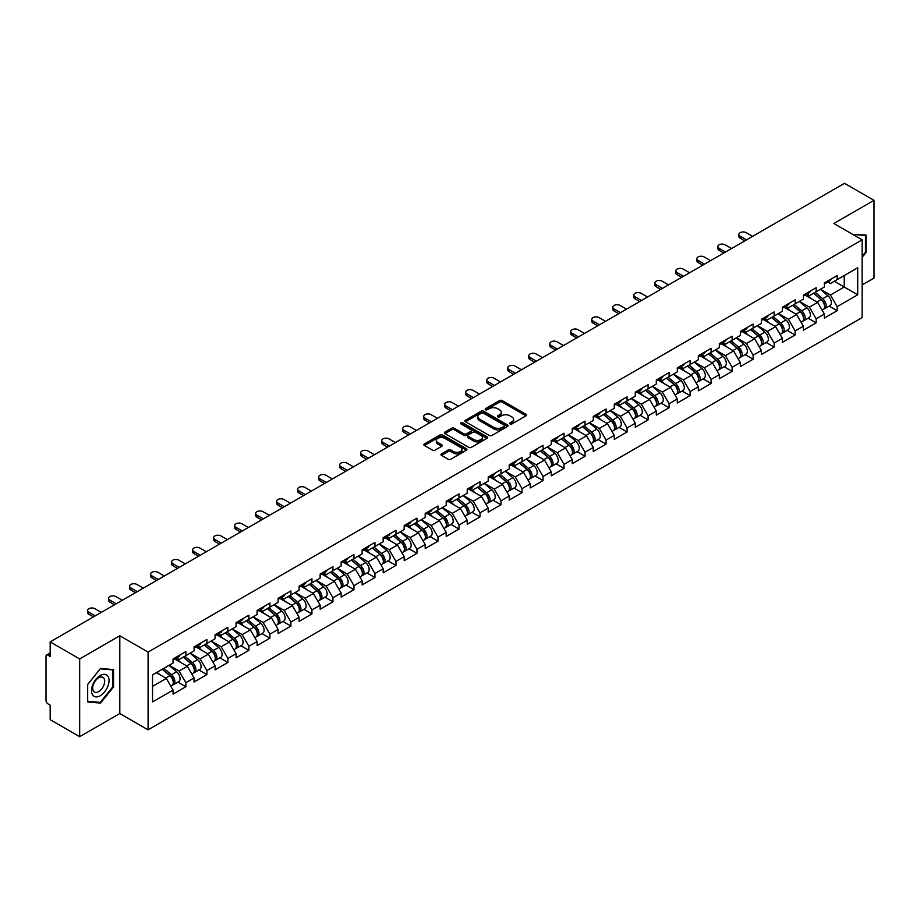 <?xml version="1.0" encoding="UTF-8"?>
<svg xmlns="http://www.w3.org/2000/svg" width="920" height="920" viewBox="0 0 920 920"><rect width="100%" height="100%" fill="white"/><g stroke="black" fill="none" stroke-linecap="round" stroke-linejoin="round"><path stroke-width="1.38" d="M510.071 423.947A1.311 0.759 0 0 0 511.922 423.947L525.964 415.828A1.874 1.081 0 0 0 526.516 415.069A1.874 1.081 0 0 0 525.964 414.31L502.171 400.568A1.874 1.081 0 0 0 499.525 400.568L485.484 408.675A1.311 0.759 0 0 0 487.335 409.745L489.152 408.698A5.98 3.45 0 0 1 497.616 408.698L499.594 409.848A5.98 3.45 0 0 1 501.342 412.286A5.98 3.45 0 0 1 499.594 414.724L497.777 415.782A1.311 0.759 0 0 0 499.629 416.841L501.446 415.794A5.98 3.45 0 0 1 509.91 415.794L511.888 416.944A5.98 3.45 0 0 1 513.636 419.382A5.98 3.45 0 0 1 511.888 421.82L510.071 422.878A1.311 0.759 0 0 0 510.071 423.947L510.071 422.878M441.496 453.847A1.874 1.081 0 0 0 440.944 454.606A1.874 1.081 0 0 0 441.496 455.365L448.166 459.218A1.874 1.081 0 0 0 450.811 459.218L466.417 450.213A1.874 1.081 0 0 0 466.957 449.454A1.874 1.081 0 0 0 466.417 448.695L442.623 434.953A1.874 1.081 0 0 0 439.978 434.953L424.373 443.957A1.874 1.081 0 0 0 423.832 444.716A1.874 1.081 0 0 0 424.373 445.487L432.434 450.144A1.874 1.081 0 0 0 435.079 450.144L441.761 446.292A1.874 1.081 0 0 0 442.301 445.522A1.874 1.081 0 0 0 441.761 444.762L437.759 442.451A5.002 2.886 0 0 1 436.298 440.416A5.002 2.886 0 0 1 439.38 437.747A5.002 2.886 0 0 1 444.831 438.368L460.494 447.407A5.002 2.886 0 0 1 461.966 449.454A5.002 2.886 0 0 1 458.873 452.122A5.002 2.886 0 0 1 453.422 451.501L450.811 449.983A1.874 1.081 0 0 0 448.166 449.983L441.496 453.847L441.496 455.365M119.807 635.766L79.672 658.938L50.175 641.907L844.502 183.31L874 200.33L833.865 223.502L862.144 239.832L148.085 652.096L119.807 635.766L119.807 713.518L148.085 729.847L148.085 652.096M489.279 435.482A1.874 1.081 0 0 0 491.924 435.482L507.529 426.478A1.874 1.081 0 0 0 508.07 425.718A1.874 1.081 0 0 0 507.529 424.959L483.736 411.217A1.874 1.081 0 0 0 481.091 411.217L465.485 420.221A1.874 1.081 0 0 0 464.945 420.98A1.874 1.081 0 0 0 465.485 421.751L489.279 435.482M461.449 424.223A1.311 0.759 0 0 1 462.783 424.407L462.783 422.855L486.967 436.827A1.874 1.081 0 0 1 487.519 437.586A1.874 1.081 0 0 1 486.967 438.345L471.373 447.35A1.874 1.081 0 0 1 468.728 447.35L444.935 433.619L451.605 429.789L451.605 428.237L444.935 432.089A1.874 1.081 0 0 0 444.383 432.848A1.874 1.081 0 0 0 444.935 433.619L444.935 432.089M451.605 429.789A1.874 1.081 0 0 1 454.25 429.789L454.25 428.237A1.874 1.081 0 0 0 451.605 428.237M454.25 428.237L463.898 433.803A1.874 1.081 0 0 0 466.543 433.803L470.971 431.25A1.874 1.081 0 0 0 471.523 430.491A1.874 1.081 0 0 0 470.971 429.72L460.931 423.924A1.311 0.759 0 0 1 462.783 422.855M148.085 729.847L862.144 317.596L862.144 239.832M177.87 682.122L185.863 686.734L185.863 682.697L179.124 671.025L169.165 665.275M185.863 686.734L173.064 694.117L173.064 690.081L152.536 701.937L152.536 674.877L173.064 663.021L173.064 658.973L185.863 651.59L185.863 655.638L194.074 650.888L194.074 646.852L206.873 639.457L206.873 643.505L215.084 638.756L215.084 634.719L227.884 627.325L227.884 631.373L236.095 626.635L236.095 622.587L248.894 615.204L248.894 619.24L257.105 614.502L257.105 610.455L269.905 603.071L269.905 607.108L278.116 602.37L278.116 598.322L290.915 590.939L290.915 594.987L299.126 590.237L299.126 586.201L311.926 578.806L311.926 582.854L320.137 578.105L320.137 574.068L332.936 566.685L332.936 570.722L341.147 565.984L341.147 561.936L353.935 554.553L353.935 558.589L362.158 553.851L362.158 549.803L374.946 542.42L374.946 546.468L383.168 541.719L383.168 537.683L395.956 530.288L395.956 534.336L404.179 529.587L404.179 525.55L416.967 518.155L416.967 522.203L425.19 517.466L425.19 513.417L437.978 506.034L437.978 510.071L446.2 505.333L446.2 501.285L458.988 493.902L458.988 497.95L467.21 493.2L467.21 489.152L479.998 481.769L479.998 485.817L488.209 481.068L488.209 477.031L501.009 469.637L501.009 473.685L509.22 468.947L509.22 464.899L522.019 457.516L522.019 461.553L530.231 456.815L530.231 452.766L543.03 445.383L543.03 449.42L551.241 444.682L551.241 440.634L564.04 433.251L564.04 437.299L572.251 432.549L572.251 428.513L585.051 421.118L585.051 425.166L593.262 420.417L593.262 416.38L606.061 408.997L606.061 413.034L614.272 408.296L614.272 404.248L627.072 396.865L627.072 400.901L635.283 396.163L635.283 392.115L648.082 384.732L648.082 388.78L656.293 384.031L656.293 379.994L669.093 372.6L669.093 376.648L677.304 371.898L677.304 367.862L690.092 360.467L690.092 364.516L698.314 359.777L698.314 355.729L711.102 348.346L711.102 352.383L719.325 347.645L719.325 343.597L732.113 336.214L732.113 340.25L740.335 335.512L740.335 331.464L753.123 324.082L753.123 328.129L761.346 323.38L761.346 319.343L774.134 311.949L774.134 315.997L782.356 311.259L782.356 307.211L795.144 299.828L795.144 303.865L803.367 299.126L803.367 295.078L816.155 287.695L816.155 291.732L824.366 286.994L824.366 282.946L837.165 275.563L837.165 279.611L857.704 267.755L857.704 294.814L837.165 306.671L830.426 294.998L820.467 289.248M829.173 306.096L837.165 310.707L837.165 306.671M837.165 310.707L824.366 318.101L824.366 314.053L816.155 318.791L809.428 307.13L799.457 301.38M808.162 318.228L816.155 322.839L816.155 318.791M816.155 322.839L803.367 330.222L803.367 326.186L795.144 330.924L788.417 319.263L778.446 313.513M787.152 330.36L795.144 334.972L795.144 330.924M795.144 334.972L782.356 342.355L782.356 338.307L774.134 343.056L767.406 331.395L757.436 325.634M766.141 342.481L774.134 347.104L774.134 343.056M774.134 347.104L761.346 354.487L761.346 350.44L753.123 355.189L746.396 343.516L736.425 337.766M745.131 354.614L753.123 359.225L753.123 355.189M753.123 359.225L740.335 366.62L740.335 362.572L732.113 367.31L725.385 355.649L715.415 349.899M724.12 366.747L732.113 371.358L732.113 367.31M732.113 371.358L719.325 378.741L719.325 374.704L711.102 379.442L704.375 367.781L694.404 362.031M703.121 378.879L711.102 383.49L711.102 379.442M711.102 383.49L698.314 390.873L698.314 386.837L690.092 391.575L683.365 379.914L673.394 374.152M682.111 391L690.092 395.623L690.092 391.575M690.092 395.623L677.304 403.006L677.304 398.958L669.093 403.707L662.354 392.046L652.383 386.285M661.101 403.132L669.093 407.744L669.093 403.707M669.093 407.744L656.293 415.138L656.293 411.091L648.082 415.84L641.344 404.167L631.373 398.417M640.09 415.265L648.082 419.876L648.082 415.84M648.082 419.876L635.283 427.259L635.283 423.223L627.072 427.961L620.333 416.3L610.362 410.55M619.08 427.397L627.072 432.009L627.072 427.961M627.072 432.009L614.272 439.392L614.272 435.355L606.061 440.093L599.322 428.433L589.363 422.683M598.069 439.53L606.061 444.141L606.061 440.093M606.061 444.141L593.262 451.524L593.262 447.476L585.051 452.226L578.312 440.565L568.353 434.803M577.058 451.651L585.051 456.262L585.051 452.226M585.051 456.262L572.251 463.657L572.251 459.609L564.04 464.358L557.301 452.686L547.342 446.936M556.048 463.784L564.04 468.395L564.04 464.358M564.04 468.395L551.241 475.789L551.241 471.741L543.03 476.479L536.291 464.818L526.332 459.068M535.037 475.916L543.03 480.527L543.03 476.479M543.03 480.527L530.231 487.91L530.231 483.874L522.019 488.612L515.28 476.951L505.322 471.201M514.027 488.048L522.019 492.66L522.019 488.612M522.019 492.66L509.22 500.043L509.22 496.006L501.009 500.744L494.27 489.083L484.311 483.322M493.016 500.169L501.009 504.792L501.009 500.744M501.009 504.792L488.209 512.175L488.209 508.127L479.998 512.877L473.271 501.216L463.3 495.454M472.006 512.302L479.998 516.913L479.998 512.877M479.998 516.913L467.21 524.308L467.21 520.26L458.988 525.009L452.26 513.337L442.29 507.587M450.995 524.434L458.988 529.046L458.988 525.009M458.988 529.046L446.2 536.429L446.2 532.392L437.978 537.13L431.25 525.469L421.279 519.719M429.985 536.567L437.978 541.178L437.978 537.13M437.978 541.178L425.19 548.561L425.19 544.525L416.967 549.263L410.239 537.602L400.269 531.841M408.974 548.688L416.967 553.311L416.967 549.263M416.967 553.311L404.179 560.694L404.179 556.646L395.956 561.395L389.229 549.734L379.258 543.973M387.975 560.82L395.956 565.432L395.956 561.395M395.956 565.432L383.168 572.827L383.168 568.778L374.946 573.528L368.218 561.855L358.248 556.105M366.965 572.953L374.946 577.564L374.946 573.528M374.946 577.564L362.158 584.959L362.158 580.911L353.935 585.649L347.208 573.988L337.237 568.238M345.954 585.085L353.935 589.697L353.935 585.649M353.935 589.697L341.147 597.08L341.147 593.043L332.936 597.781L326.197 586.12L316.227 580.37M324.944 597.218L332.936 601.83L332.936 597.781M332.936 601.83L320.137 609.212L320.137 605.164L311.926 609.914L305.187 598.253L295.216 592.491M303.933 609.339L311.926 613.962L311.926 609.914M311.926 613.962L299.126 621.345L299.126 617.297L290.915 622.046L284.176 610.374L274.206 604.624M282.923 621.471L290.915 626.083L290.915 622.046M290.915 626.083L278.116 633.477L278.116 629.429L269.905 634.168L263.166 622.506L253.207 616.756M261.912 633.604L269.905 638.216L269.905 634.168M269.905 638.216L257.105 645.598L257.105 641.562L248.894 646.3L242.155 634.639L232.196 628.889M240.902 645.736L248.894 650.348L248.894 646.3M248.894 650.348L236.095 657.731L236.095 653.694L227.884 658.432L221.145 646.771L211.186 641.01M219.891 657.857L227.884 662.481L227.884 658.432M227.884 662.481L215.084 669.863L215.084 665.815L206.873 670.565L200.134 658.904L190.175 653.143M198.881 669.99L206.873 674.601L206.873 670.565M206.873 674.601L194.074 681.996L194.074 677.948L185.863 682.697M176.525 658.019L179.124 659.525L185.863 655.638M179.124 671.025L187.346 666.287L174.777 659.03M194.074 677.948L187.346 666.287M197.535 645.886L200.134 647.393L206.873 643.505M200.134 658.904L208.357 654.154L195.787 646.898M215.084 665.815L208.357 654.154M218.546 633.754L221.145 635.26L227.884 631.373M221.145 646.771L229.367 642.022L216.798 634.765M236.095 653.694L229.367 642.022M239.556 621.632L242.155 623.127L248.894 619.24M242.155 634.639L250.378 629.901L237.808 622.644M257.105 641.562L250.378 629.901M260.567 609.5L263.166 611.006L269.905 607.108M263.166 622.506L271.388 617.769L258.819 610.512M278.116 629.429L271.388 617.769M281.577 597.367L284.176 598.874L290.915 594.987M284.176 610.374L292.399 605.636L279.818 598.38M299.126 617.297L292.399 605.636M302.588 585.235L305.187 586.741L311.926 582.854M305.187 598.253L313.398 593.504L300.828 586.247M320.137 605.164L313.398 593.504M323.598 573.114L326.197 574.609L332.936 570.722M326.197 586.12L334.409 581.371L321.839 574.115M341.147 593.043L334.409 581.371M344.609 560.981L347.208 562.476L353.935 558.589M347.208 573.988L355.419 569.25L342.849 561.993M362.158 580.911L355.419 569.25M365.608 548.849L368.218 550.356L374.946 546.468M368.218 561.855L376.429 557.117L363.86 549.861M383.168 568.778L376.429 557.117M386.618 536.716L389.229 538.223L395.956 534.336M389.229 549.734L397.44 544.985L384.87 537.728M404.179 556.646L397.44 544.985M407.629 524.584L410.239 526.091L416.967 522.203M410.239 537.602L418.45 532.852L405.881 525.596M425.19 544.525L418.45 532.852M428.639 512.463L431.25 513.958L437.978 510.071M431.25 525.469L439.461 520.731L426.891 513.475M446.2 532.392L439.461 520.731M449.65 500.33L452.26 501.837L458.988 497.95M452.26 513.337L460.471 508.599L447.902 501.342M467.21 520.26L460.471 508.599M470.66 488.198L473.271 489.704L479.998 485.817M473.271 501.216L481.482 496.466L468.912 489.21M488.209 508.127L481.482 496.466M491.671 476.065L494.27 477.572L501.009 473.685M494.27 489.083L502.492 484.334L489.923 477.077M509.22 496.006L502.492 484.334M512.681 463.944L515.28 465.44L522.019 461.553M515.28 476.951L523.503 472.213L510.933 464.945M530.231 483.874L523.503 472.213M533.692 451.812L536.291 453.318L543.03 449.42M536.291 464.818L544.514 460.08L531.944 452.824M551.241 471.741L544.514 460.08M554.702 439.679L557.301 441.186L564.04 437.299M557.301 452.686L565.524 447.948L552.954 440.691M572.251 459.609L565.524 447.948M575.713 427.547L578.312 429.053L585.051 425.166M578.312 440.565L586.534 435.815L573.965 428.559M593.262 447.476L586.534 435.815M596.723 415.414L599.322 416.921L606.061 413.034M599.322 428.433L607.545 423.683L594.976 416.426M614.272 435.355L607.545 423.683M617.734 403.293L620.333 404.788L627.072 400.901M620.333 416.3L628.544 411.562L615.974 404.305M635.283 423.223L628.544 411.562M638.744 391.161L641.344 392.667L648.082 388.78M641.344 404.167L649.554 399.429L636.985 392.173M656.293 411.091L649.554 399.429M659.755 379.028L662.354 380.535L669.093 376.648M662.354 392.046L670.565 387.297L657.995 380.041M677.304 398.958L670.565 387.297M680.765 366.896L683.365 368.402L690.092 364.516M683.365 379.914L691.575 375.164L679.006 367.908M698.314 386.837L691.575 375.164M701.764 354.775L704.375 356.27L711.102 352.383M704.375 367.781L712.586 363.043L700.016 355.787M719.325 374.704L712.586 363.043M722.775 342.642L725.385 344.149L732.113 340.25M725.385 355.649L733.596 350.911L721.027 343.654M740.335 362.572L733.596 350.911M743.785 330.51L746.396 332.016L753.123 328.129M746.396 343.516L754.607 338.778L742.037 331.522M761.346 350.44L754.607 338.778M764.796 318.377L767.406 319.884L774.134 315.997M767.406 331.395L775.617 326.646L763.048 319.389M782.356 338.307L775.617 326.646M785.806 306.256L788.417 307.751L795.144 303.865M788.417 319.263L796.628 314.525L784.058 307.257M803.367 326.186L796.628 314.525M806.817 294.124L809.428 295.619L816.155 291.732M809.428 307.13L817.638 302.392L805.069 295.136M824.366 314.053L817.638 302.392M827.827 281.991L830.426 283.498L837.165 279.611M830.426 294.998L844.238 287.029L844.238 275.529L857.704 267.755M834.268 281.279L857.704 294.814M862.144 284.935L874 278.093L874 200.33M79.672 658.938L79.672 736.69L50.175 719.67L50.175 705.122L48.024 703.88A2.852 1.644 -120 0 1 46 700.384L46 656.374A2.852 1.644 -120 0 1 46.586 655.063A2.852 1.644 -120 0 1 48.024 655.201L50.175 656.455L50.175 641.907M79.672 736.69L119.807 713.518M152.536 686.389L166.336 678.419L156.365 672.658M173.064 690.081L166.336 678.419M862.144 257.37L866.122 252.425L866.122 235.094L852.748 234.404M113.539 669.599L100.544 668.438L87.549 684.606L87.549 701.925L100.544 703.087L113.539 686.929L113.539 669.599M510.588 424.131L511.888 423.384A5.98 3.45 0 0 0 513.636 420.934L513.636 419.382M501.342 412.286L501.342 413.839A5.98 3.45 0 0 1 499.594 416.277L498.295 417.024M525.964 414.31L525.964 415.828L502.171 402.12A1.874 1.081 0 0 0 499.525 402.12L486.001 409.929M507.506 426.5L483.736 412.769A1.874 1.081 0 0 0 481.091 412.769L465.508 421.762M504.217 426.247A1.311 0.759 0 0 0 504.217 425.178L483.333 413.126A1.311 0.759 0 0 0 481.482 413.126L479.561 414.23A5.98 3.45 0 0 0 477.813 416.668A5.98 3.45 0 0 0 479.561 419.117L493.844 427.363A5.98 3.45 0 0 0 502.308 427.363L504.217 426.247L504.217 427.811A1.311 0.759 0 0 0 504.608 427.271L504.608 425.718M477.813 416.668L477.813 418.232A5.98 3.45 0 0 0 479.561 420.67L479.561 419.117M504.217 427.811L502.308 428.916A5.98 3.45 0 0 1 493.844 428.916L479.561 420.67M454.25 429.789L463.898 435.367A1.874 1.081 0 0 0 466.543 435.367L470.971 432.803A1.874 1.081 0 0 0 471.523 432.043L471.523 430.491M462.783 424.407L486.944 438.368M473.915 439.587A5.002 2.886 0 0 0 479.366 440.22A5.002 2.886 0 0 0 482.448 437.552A5.002 2.886 0 0 0 480.987 435.505L475.467 432.319A1.874 1.081 0 0 0 472.822 432.319L468.395 434.872A1.874 1.081 0 0 0 467.843 435.643A1.874 1.081 0 0 0 468.395 436.402L473.915 439.587L473.915 441.14A5.002 2.886 0 0 0 479.366 441.772A5.002 2.886 0 0 0 482.448 439.104L482.448 437.552M467.843 435.643L467.843 437.195A1.874 1.081 0 0 0 468.395 437.954L468.395 436.402M473.915 441.14L468.395 437.954M461.966 449.454L461.966 451.007A5.002 2.886 0 0 1 458.873 453.675A5.002 2.886 0 0 1 453.422 453.054L450.811 451.547A1.874 1.081 0 0 0 448.166 451.547L441.519 455.388M436.298 440.416L436.298 441.968A5.002 2.886 0 0 0 437.759 444.003L437.759 442.451M441.738 446.303L437.759 444.003M466.394 450.236L442.623 436.505A1.874 1.081 0 0 0 439.978 436.505L424.396 445.498M865.444 252.034L866.122 252.425M112.873 686.538L113.539 686.929M99.176 702.293L100.544 703.087M822.768 300.84L821.824 300.299M823.975 308.855A6.29 3.634 -120 0 0 824.883 308.568A6.29 3.634 -120 0 0 826.022 304.175A6.29 3.634 -120 0 0 822.744 298.701L815.166 292.307M824.883 308.568L830.07 305.578A6.29 3.634 -120 0 0 831.197 301.185A6.29 3.634 -120 0 0 827.931 295.711L820.352 289.317M813.706 293.158L822.353 300.449A3.806 2.196 60 0 1 824.412 305.141M822.123 310.166L823.273 309.499A6.29 3.634 -120 0 0 824.4 305.118A6.29 3.634 -120 0 0 821.123 299.632L813.544 293.238M811.359 298.77L806.242 294.446M752.583 236.371L746.189 232.679A4.289 2.472 0 0 0 741.52 232.15A4.289 2.472 0 0 0 738.875 234.427A4.289 2.472 0 0 0 740.129 236.175L740.129 238.199A4.289 2.472 180 0 1 738.875 236.452L738.875 234.427M744.774 240.879L740.129 238.199M826.056 281.98A6.29 3.634 60 0 1 824.883 283.693A6.29 3.634 60 0 1 824.366 283.9M831.243 278.978A6.29 3.634 60 0 1 830.07 280.692L824.883 283.693M746.522 239.878L740.129 236.175M852.771 234.427L865.444 235.439L865.444 252.23L862.144 256.335M864.616 234.968L865.444 235.439M92.69 695.037A12.385 7.153 120 0 0 104.65 691.84A12.385 7.153 120 0 0 107.858 676.177A12.385 7.153 120 0 0 95.898 679.385A12.385 7.153 120 0 0 92.69 695.037M93.495 691.15A8.476 4.899 120 0 0 94.438 692.024A8.476 4.899 120 0 0 102.327 688.068A8.476 4.899 120 0 0 103.868 678.235A8.476 4.899 120 0 0 102.913 677.35A8.476 4.899 120 0 0 95.036 681.306A8.476 4.899 120 0 0 93.495 691.15M100.28 668.817L112.873 669.944L112.873 686.734L100.28 702.397L87.688 701.27L87.688 684.48L100.245 668.806M112.033 669.461L112.873 669.944M801.757 312.972L800.814 312.432M802.964 320.988A6.29 3.634 -120 0 0 803.873 320.7A6.29 3.634 -120 0 0 805.011 316.308A6.29 3.634 -120 0 0 801.734 310.834L794.155 304.44M803.873 320.7L809.059 317.71A6.29 3.634 -120 0 0 810.198 313.317A6.29 3.634 -120 0 0 806.92 307.843L799.342 301.449M792.695 305.279L801.343 312.582A3.806 2.196 60 0 1 803.401 317.273M801.113 322.299L802.263 321.632A6.29 3.634 -120 0 0 803.39 317.239A6.29 3.634 -120 0 0 800.112 311.765L792.534 305.371M790.349 310.891L785.243 306.578M780.746 325.105L779.803 324.553M781.954 333.12A6.29 3.634 -120 0 0 782.862 332.833A6.29 3.634 -120 0 0 784.001 328.44A6.29 3.634 -120 0 0 780.723 322.966L773.145 316.572M782.862 332.833L788.049 329.843A6.29 3.634 -120 0 0 789.187 325.45A6.29 3.634 -120 0 0 785.91 319.976L778.331 313.57M771.684 317.411L780.332 324.702A3.806 2.196 60 0 1 782.391 329.394M780.102 334.42L781.252 333.764A6.29 3.634 -120 0 0 782.38 329.372A6.29 3.634 -120 0 0 779.113 323.897L771.523 317.503M769.338 323.023L764.232 318.711M759.736 337.237L758.793 336.685M760.943 345.241A6.29 3.634 -120 0 0 761.863 344.966A6.29 3.634 -120 0 0 762.99 340.572A6.29 3.634 -120 0 0 759.713 335.098L752.134 328.704M761.863 344.966L767.038 341.964A6.29 3.634 -120 0 0 768.177 337.571A6.29 3.634 -120 0 0 764.899 332.097L757.321 325.703M750.674 329.544L759.322 336.835A3.806 2.196 60 0 1 761.38 341.527M759.092 346.553L760.242 345.897A6.29 3.634 -120 0 0 761.369 341.504A6.29 3.634 -120 0 0 758.103 336.03L750.513 329.636M748.328 335.156L743.222 330.843M738.725 349.358L737.782 348.818M739.933 357.374A6.29 3.634 -120 0 0 740.853 357.086A6.29 3.634 -120 0 0 741.98 352.693A6.29 3.634 -120 0 0 738.702 347.219L731.124 340.825M740.853 357.086L746.028 354.096A6.29 3.634 -120 0 0 747.166 349.703A6.29 3.634 -120 0 0 743.889 344.229L736.31 337.835M729.663 341.676L738.311 348.967A3.806 2.196 60 0 1 740.37 353.659M738.093 358.685L739.231 358.029A6.29 3.634 -120 0 0 740.358 353.636A6.29 3.634 -120 0 0 737.092 348.162L729.514 341.757M727.329 347.288L722.211 342.976M717.715 361.491L716.772 360.95M718.922 369.506A6.29 3.634 -120 0 0 719.842 369.219A6.29 3.634 -120 0 0 720.969 364.826A6.29 3.634 -120 0 0 717.692 359.352L710.113 352.958M719.842 369.219L725.029 366.229A6.29 3.634 -120 0 0 726.156 361.836A6.29 3.634 -120 0 0 722.879 356.362L715.3 349.968M708.653 353.797L717.301 361.1A3.806 2.196 60 0 1 719.359 365.792M717.082 370.817L718.221 370.15A6.29 3.634 -120 0 0 719.348 365.757A6.29 3.634 -120 0 0 716.082 360.284L708.504 353.889M706.318 359.421L701.201 355.097M731.572 248.503L725.178 244.812A4.289 2.472 0 0 0 720.509 244.271A4.289 2.472 0 0 0 717.865 246.56A4.289 2.472 0 0 0 719.118 248.308L719.118 250.332A4.289 2.472 180 0 1 717.865 248.584L717.865 246.56M723.764 253.011L719.118 250.332M805.046 294.101A6.29 3.634 60 0 1 803.873 295.815A6.29 3.634 60 0 1 803.367 296.033M810.232 291.111A6.29 3.634 60 0 1 809.059 292.825L803.873 295.815M725.512 251.999L719.118 248.308M710.573 260.636L704.168 256.945A4.289 2.472 0 0 0 699.499 256.404A4.289 2.472 0 0 0 696.854 258.692A4.289 2.472 0 0 0 698.107 260.44L698.107 262.464A4.289 2.472 180 0 1 696.854 260.716L696.854 258.692M702.754 265.144L698.107 262.464M784.035 306.233A6.29 3.634 60 0 1 782.862 307.947A6.29 3.634 60 0 1 782.356 308.166M789.222 303.243A6.29 3.634 60 0 1 788.049 304.957L782.862 307.947M704.513 264.132L698.107 260.44M689.563 272.768L683.157 269.065A4.289 2.472 0 0 0 678.488 268.536A4.289 2.472 0 0 0 675.844 270.825A4.289 2.472 0 0 0 677.097 272.573L677.097 274.597A4.289 2.472 180 0 1 675.844 272.837L675.844 270.825M681.743 277.276L677.097 274.597M763.025 318.366A6.29 3.634 60 0 1 761.863 320.079A6.29 3.634 60 0 1 761.346 320.286M768.211 315.376A6.29 3.634 60 0 1 767.038 317.089L761.863 320.079M683.502 276.264L677.097 272.573M668.553 284.889L662.147 281.198A4.289 2.472 0 0 0 657.478 280.669A4.289 2.472 0 0 0 654.833 282.946A4.289 2.472 0 0 0 656.086 284.705L656.086 286.718A4.289 2.472 180 0 1 654.833 284.97L654.833 282.946M660.732 289.409L656.086 286.718M742.014 330.498A6.29 3.634 60 0 1 740.853 332.212A6.29 3.634 60 0 1 740.335 332.419M747.201 327.497A6.29 3.634 60 0 1 746.028 329.21L740.853 332.212M662.492 288.397L656.086 284.705M647.542 297.022L641.136 293.33A4.289 2.472 0 0 0 636.467 292.79A4.289 2.472 0 0 0 633.822 295.078A4.289 2.472 0 0 0 635.076 296.827L635.076 298.85A4.289 2.472 180 0 1 633.822 297.103L633.822 295.078M639.722 301.53L635.076 298.85M721.004 342.631A6.29 3.634 60 0 1 719.842 344.333A6.29 3.634 60 0 1 719.325 344.551M726.19 339.629A6.29 3.634 60 0 1 725.029 341.343L719.842 344.333M641.481 300.518L635.076 296.827M696.704 373.623L695.773 373.083M697.912 381.639A6.29 3.634 -120 0 0 698.832 381.351A6.29 3.634 -120 0 0 699.959 376.959A6.29 3.634 -120 0 0 696.681 371.484L689.103 365.091M698.832 381.351L704.019 378.361A6.29 3.634 -120 0 0 705.145 373.968A6.29 3.634 -120 0 0 701.868 368.494L694.289 362.1M687.643 365.93L696.29 373.221A3.806 2.196 60 0 1 698.349 377.924M696.072 382.95L697.21 382.283A6.29 3.634 -120 0 0 698.337 377.89A6.29 3.634 -120 0 0 695.071 372.416L687.493 366.022M685.308 371.542L680.19 367.229M626.531 309.154L620.137 305.463A4.289 2.472 0 0 0 615.457 304.922A4.289 2.472 0 0 0 612.812 307.211A4.289 2.472 0 0 0 614.077 308.959L614.077 310.983A4.289 2.472 180 0 1 612.812 309.235L612.812 307.211M618.723 313.662L614.077 310.983M699.994 354.752A6.29 3.634 60 0 1 698.832 356.466A6.29 3.634 60 0 1 698.314 356.684M705.18 351.762A6.29 3.634 60 0 1 704.019 353.475L698.832 356.466M620.471 312.65L614.077 308.959M675.706 385.756L674.762 385.204M676.901 393.76A6.29 3.634 -120 0 0 677.821 393.484A6.29 3.634 -120 0 0 678.948 389.091A6.29 3.634 -120 0 0 675.671 383.617L668.092 377.223M677.821 393.484L683.008 390.482A6.29 3.634 -120 0 0 684.135 386.089A6.29 3.634 -120 0 0 680.857 380.615L673.279 374.221M666.632 378.062L675.28 385.353A3.806 2.196 60 0 1 677.338 390.046M675.061 395.071L676.2 394.416A6.29 3.634 -120 0 0 677.327 390.022A6.29 3.634 -120 0 0 674.061 384.548L666.482 378.154M664.297 383.674L659.18 379.362M605.521 321.287L599.127 317.596A4.289 2.472 0 0 0 594.446 317.055A4.289 2.472 0 0 0 591.801 319.343A4.289 2.472 0 0 0 593.067 321.091L593.067 323.115A4.289 2.472 180 0 1 591.801 321.356L591.801 319.343M597.712 325.795L593.067 323.115M678.994 366.884A6.29 3.634 60 0 1 677.821 368.598A6.29 3.634 60 0 1 677.304 368.816M684.169 363.894A6.29 3.634 60 0 1 683.008 365.608L677.821 368.598M599.46 324.783L593.067 321.091M654.695 397.877L653.752 397.336M655.891 405.892A6.29 3.634 -120 0 0 656.811 405.605A6.29 3.634 -120 0 0 657.938 401.223A6.29 3.634 -120 0 0 654.66 395.738L647.082 389.344M656.811 405.605L661.997 402.615A6.29 3.634 -120 0 0 663.124 398.222A6.29 3.634 -120 0 0 659.847 392.748L652.269 386.354M645.621 390.195L654.269 397.486A3.806 2.196 60 0 1 656.328 402.178M654.051 407.203L655.189 406.548A6.29 3.634 -120 0 0 656.328 402.155A6.29 3.634 -120 0 0 653.05 396.681L645.472 390.287M643.287 395.807L638.169 391.494M584.51 333.408L578.116 329.716A4.289 2.472 0 0 0 573.447 329.188A4.289 2.472 0 0 0 570.803 331.464A4.289 2.472 0 0 0 572.056 333.224L572.056 335.236A4.289 2.472 180 0 1 570.803 333.488L570.803 331.464M576.702 337.928L572.056 335.236M657.984 379.017A6.29 3.634 60 0 1 656.811 380.73A6.29 3.634 60 0 1 656.293 380.937M663.159 376.027A6.29 3.634 60 0 1 661.997 377.729L656.811 380.73M578.45 336.916L572.056 333.224M633.684 410.009L632.741 409.469M634.88 418.025A6.29 3.634 -120 0 0 635.8 417.737A6.29 3.634 -120 0 0 636.928 413.344A6.29 3.634 -120 0 0 633.661 407.87L626.071 401.476M635.8 417.737L640.987 414.747A6.29 3.634 -120 0 0 642.114 410.354A6.29 3.634 -120 0 0 638.836 404.88L631.258 398.486M624.611 402.316L633.259 409.618A3.806 2.196 60 0 1 635.317 414.31M633.04 419.336L634.179 418.669A6.29 3.634 -120 0 0 635.317 414.276A6.29 3.634 -120 0 0 632.04 408.802L624.461 402.408M622.276 407.94L617.159 403.615M563.5 345.541L557.106 341.849A4.289 2.472 0 0 0 552.437 341.308A4.289 2.472 0 0 0 549.792 343.597A4.289 2.472 0 0 0 551.045 345.345L551.045 347.369A4.289 2.472 180 0 1 549.792 345.621L549.792 343.597M555.691 350.048L551.045 347.369M636.973 391.149A6.29 3.634 60 0 1 635.8 392.863A6.29 3.634 60 0 1 635.283 393.07M642.16 388.148A6.29 3.634 60 0 1 640.987 389.861L635.8 392.863M557.439 349.048L551.045 345.345M612.674 422.142L611.731 421.601M613.881 430.157A6.29 3.634 -120 0 0 614.79 429.87A6.29 3.634 -120 0 0 615.917 425.477A6.29 3.634 -120 0 0 612.651 420.003L605.061 413.609M614.79 429.87L619.976 426.88A6.29 3.634 -120 0 0 621.103 422.487A6.29 3.634 -120 0 0 617.826 417.013L610.247 410.619M603.612 414.448L612.248 421.751A3.806 2.196 60 0 1 614.307 426.443M612.03 431.468L613.168 430.801A6.29 3.634 -120 0 0 614.307 426.409A6.29 3.634 -120 0 0 611.029 420.934L603.451 414.541M601.266 420.06L596.148 415.748M542.49 357.673L536.096 353.981A4.289 2.472 0 0 0 531.426 353.441A4.289 2.472 0 0 0 528.781 355.729A4.289 2.472 0 0 0 530.035 357.478L530.035 359.501A4.289 2.472 180 0 1 528.781 357.753L528.781 355.729M534.681 362.181L530.035 359.501M615.963 403.27A6.29 3.634 60 0 1 614.79 404.984A6.29 3.634 60 0 1 614.272 405.202M621.149 400.28A6.29 3.634 60 0 1 619.976 401.994L614.79 404.984M536.429 361.169L530.035 357.478M591.663 434.274L590.72 433.722M592.871 442.278A6.29 3.634 -120 0 0 593.779 442.002A6.29 3.634 -120 0 0 594.906 437.609A6.29 3.634 -120 0 0 591.64 432.135L584.062 425.741M593.779 442.002L598.966 439.001A6.29 3.634 -120 0 0 600.093 434.619A6.29 3.634 -120 0 0 596.827 429.134L589.237 422.74M582.601 426.581L591.238 433.872A3.806 2.196 60 0 1 593.296 438.564M591.019 443.589L592.169 442.934A6.29 3.634 -120 0 0 593.296 438.541A6.29 3.634 -120 0 0 590.019 433.067L582.441 426.673M580.255 432.193L575.138 427.88M521.479 369.805L515.085 366.114A4.289 2.472 0 0 0 510.416 365.573A4.289 2.472 0 0 0 507.771 367.862A4.289 2.472 0 0 0 509.024 369.61L509.024 371.634A4.289 2.472 180 0 1 507.771 369.886L507.771 367.862M513.67 374.313L509.024 371.634M594.952 415.403A6.29 3.634 60 0 1 593.779 417.116A6.29 3.634 60 0 1 593.262 417.335M600.139 412.413A6.29 3.634 60 0 1 598.966 414.126L593.779 417.116M515.418 373.301L509.024 369.61M570.653 446.395L569.71 445.855M571.86 454.411A6.29 3.634 -120 0 0 572.769 454.135A6.29 3.634 -120 0 0 573.896 449.742A6.29 3.634 -120 0 0 570.63 444.268L563.051 437.862M572.769 454.135L577.955 451.133A6.29 3.634 -120 0 0 579.082 446.74A6.29 3.634 -120 0 0 575.816 441.266L568.226 434.872M561.591 438.713L570.227 446.004A3.806 2.196 60 0 1 572.286 450.697M570.009 455.722L571.159 455.066A6.29 3.634 -120 0 0 572.286 450.673A6.29 3.634 -120 0 0 569.009 445.199L561.43 438.805M559.245 444.325L554.127 440.013M500.468 381.938L494.074 378.235A4.289 2.472 0 0 0 489.405 377.706A4.289 2.472 0 0 0 486.76 379.994A4.289 2.472 0 0 0 488.014 381.742L488.014 383.755A4.289 2.472 180 0 1 486.76 382.007L486.76 379.994M492.66 386.446L488.014 383.755M573.942 427.535A6.29 3.634 60 0 1 572.769 429.249A6.29 3.634 60 0 1 572.251 429.456M579.128 424.546A6.29 3.634 60 0 1 577.955 426.259L572.769 429.249M494.408 385.434L488.014 381.742M549.642 458.528L548.699 457.987M550.85 466.543A6.29 3.634 -120 0 0 551.759 466.256A6.29 3.634 -120 0 0 552.885 461.863A6.29 3.634 -120 0 0 549.62 456.389L542.041 449.995M551.759 466.256L556.945 463.266A6.29 3.634 -120 0 0 558.072 458.873A6.29 3.634 -120 0 0 554.806 453.399L547.227 447.005M540.58 450.846L549.228 458.137A3.806 2.196 60 0 1 551.275 462.829M548.998 467.854L550.148 467.187A6.29 3.634 -120 0 0 551.275 462.806A6.29 3.634 -120 0 0 547.998 457.32L540.419 450.926M538.234 456.458L533.117 452.134M479.458 394.059L473.064 390.367A4.289 2.472 0 0 0 468.395 389.838A4.289 2.472 0 0 0 465.75 392.115A4.289 2.472 0 0 0 467.003 393.863L467.003 395.887A4.289 2.472 180 0 1 465.75 394.139L465.75 392.115M471.649 398.567L467.003 395.887M552.931 439.668A6.29 3.634 60 0 1 551.759 441.381A6.29 3.634 60 0 1 551.241 441.588M558.118 436.666A6.29 3.634 60 0 1 556.945 438.38L551.759 441.381M473.397 397.566L467.003 393.863M528.632 470.66L527.689 470.12M529.839 478.676A6.29 3.634 -120 0 0 530.748 478.388A6.29 3.634 -120 0 0 531.875 473.995A6.29 3.634 -120 0 0 528.609 468.522L521.03 462.127M530.748 478.388L535.934 475.398A6.29 3.634 -120 0 0 537.061 471.005A6.29 3.634 -120 0 0 533.795 465.531L526.217 459.137M519.57 462.967L528.218 470.269A3.806 2.196 60 0 1 530.265 474.961M527.988 479.987L529.138 479.32A6.29 3.634 -120 0 0 530.265 474.927A6.29 3.634 -120 0 0 526.987 469.453L519.409 463.059M517.224 468.591L512.106 464.266M458.447 406.191L452.053 402.5A4.289 2.472 0 0 0 447.384 401.959A4.289 2.472 0 0 0 444.739 404.248A4.289 2.472 0 0 0 445.993 405.996L445.993 408.02A4.289 2.472 180 0 1 444.739 406.272L444.739 404.248M450.639 410.699L445.993 408.02M531.921 451.8A6.29 3.634 60 0 1 530.748 453.502A6.29 3.634 60 0 1 530.231 453.721M537.107 448.799A6.29 3.634 60 0 1 535.934 450.512L530.748 453.502M452.387 409.687L445.993 405.996M507.621 482.793L506.678 482.241M508.829 490.808A6.29 3.634 -120 0 0 509.737 490.521A6.29 3.634 -120 0 0 510.876 486.128A6.29 3.634 -120 0 0 507.598 480.654L500.02 474.26M509.737 490.521L514.924 487.531A6.29 3.634 -120 0 0 516.051 483.138A6.29 3.634 -120 0 0 512.785 477.664L505.206 471.258M498.559 475.099L507.207 482.39A3.806 2.196 60 0 1 509.266 487.094M506.977 492.108L508.127 491.452A6.29 3.634 -120 0 0 509.254 487.059A6.29 3.634 -120 0 0 505.977 481.585L498.398 475.191M496.213 480.711L491.096 476.399M437.437 418.324L431.043 414.632A4.289 2.472 0 0 0 426.374 414.092A4.289 2.472 0 0 0 423.729 416.38A4.289 2.472 0 0 0 424.982 418.128L424.982 420.152A4.289 2.472 180 0 1 423.729 418.404L423.729 416.38M429.628 422.832L424.982 420.152M510.91 463.921A6.29 3.634 60 0 1 509.737 465.635A6.29 3.634 60 0 1 509.22 465.853M516.097 460.931A6.29 3.634 60 0 1 514.924 462.645L509.737 465.635M431.376 421.82L424.982 418.128M486.611 494.925L485.668 494.373M487.818 502.929A6.29 3.634 -120 0 0 488.727 502.653A6.29 3.634 -120 0 0 489.865 498.26A6.29 3.634 -120 0 0 486.588 492.786L479.009 486.392M488.727 502.653L493.913 499.652A6.29 3.634 -120 0 0 495.041 495.259A6.29 3.634 -120 0 0 491.774 489.785L484.196 483.391M477.549 487.232L486.197 494.523A3.806 2.196 60 0 1 488.255 499.215M485.967 504.24L487.117 503.585A6.29 3.634 -120 0 0 488.244 499.192A6.29 3.634 -120 0 0 484.966 493.718L477.388 487.324M475.203 492.844L470.085 488.531M416.426 430.456L410.032 426.765A4.289 2.472 0 0 0 405.363 426.224A4.289 2.472 0 0 0 402.718 428.513A4.289 2.472 0 0 0 403.972 430.261L403.972 432.285A4.289 2.472 180 0 1 402.718 430.525L402.718 428.513M408.618 434.964L403.972 432.285M489.9 476.054A6.29 3.634 60 0 1 488.727 477.767A6.29 3.634 60 0 1 488.209 477.986M495.086 473.064A6.29 3.634 60 0 1 493.913 474.777L488.727 477.767M410.366 433.952L403.972 430.261M465.6 507.046L464.657 506.506M466.808 515.062A6.29 3.634 -120 0 0 467.716 514.774A6.29 3.634 -120 0 0 468.855 510.393A6.29 3.634 -120 0 0 465.577 504.907L457.999 498.513M467.716 514.774L472.903 511.784A6.29 3.634 -120 0 0 474.041 507.391A6.29 3.634 -120 0 0 470.764 501.917L463.185 495.523M456.538 499.364L465.186 506.655A3.806 2.196 60 0 1 467.245 511.347M464.956 516.373L466.106 515.717A6.29 3.634 -120 0 0 467.233 511.324A6.29 3.634 -120 0 0 463.967 505.85L456.377 499.445M454.192 504.976L449.086 500.664M395.416 442.577L389.022 438.886A4.289 2.472 0 0 0 384.353 438.357A4.289 2.472 0 0 0 381.708 440.634A4.289 2.472 0 0 0 382.961 442.393L382.961 444.406A4.289 2.472 180 0 1 381.708 442.658L381.708 440.634M387.607 447.097L382.961 444.406M468.889 488.186A6.29 3.634 60 0 1 467.716 489.9A6.29 3.634 60 0 1 467.21 490.107M474.076 485.197A6.29 3.634 60 0 1 472.903 486.898L467.716 489.9M389.355 446.085L382.961 442.393M444.59 519.179L443.647 518.639M445.797 527.194A6.29 3.634 -120 0 0 446.717 526.907A6.29 3.634 -120 0 0 447.844 522.514A6.29 3.634 -120 0 0 444.567 517.04L436.988 510.646M446.717 526.907L451.892 523.917A6.29 3.634 -120 0 0 453.031 519.524A6.29 3.634 -120 0 0 449.753 514.05L442.175 507.656M435.528 511.485L444.176 518.788A3.806 2.196 60 0 1 446.234 523.48M443.946 528.505L445.096 527.838A6.29 3.634 -120 0 0 446.223 523.445A6.29 3.634 -120 0 0 442.957 517.971L435.367 511.577M433.182 517.109L428.076 512.785M374.417 454.71L368.011 451.018A4.289 2.472 0 0 0 363.342 450.478A4.289 2.472 0 0 0 360.697 452.766A4.289 2.472 0 0 0 361.951 454.514L361.951 456.538A4.289 2.472 180 0 1 360.697 454.791L360.697 452.766M366.597 459.218L361.951 456.538M447.879 500.319A6.29 3.634 60 0 1 446.717 502.032A6.29 3.634 60 0 1 446.2 502.239M453.065 497.317A6.29 3.634 60 0 1 451.892 499.031L446.717 502.032M368.356 458.206L361.951 454.514M423.579 531.311L422.636 530.771M424.787 539.327A6.29 3.634 -120 0 0 425.707 539.039A6.29 3.634 -120 0 0 426.834 534.646A6.29 3.634 -120 0 0 423.556 529.172L415.978 522.778M425.707 539.039L430.882 536.049A6.29 3.634 -120 0 0 432.02 531.656A6.29 3.634 -120 0 0 428.743 526.183L421.164 519.788M414.517 523.618L423.166 530.909A3.806 2.196 60 0 1 425.224 535.612M422.947 540.638L424.085 539.971A6.29 3.634 -120 0 0 425.212 535.578A6.29 3.634 -120 0 0 421.947 530.104L414.368 523.71M412.171 529.23L407.065 524.917M353.406 466.842L347.001 463.151A4.289 2.472 0 0 0 342.332 462.61A4.289 2.472 0 0 0 339.687 464.899A4.289 2.472 0 0 0 340.94 466.647L340.94 468.671A4.289 2.472 180 0 1 339.687 466.923L339.687 464.899M345.586 471.35L340.94 468.671M426.868 512.44A6.29 3.634 60 0 1 425.707 514.153A6.29 3.634 60 0 1 425.19 514.372M432.055 509.45A6.29 3.634 60 0 1 430.882 511.163L425.707 514.153M347.346 470.338L340.94 466.647M402.569 543.444L401.626 542.892M403.776 551.448A6.29 3.634 -120 0 0 404.697 551.172A6.29 3.634 -120 0 0 405.823 546.779A6.29 3.634 -120 0 0 402.546 541.305L394.967 534.911M404.697 551.172L409.883 548.17A6.29 3.634 -120 0 0 411.01 543.789A6.29 3.634 -120 0 0 407.732 538.303L400.154 531.909M393.507 535.75L402.155 543.041A3.806 2.196 60 0 1 404.213 547.733M401.936 552.759L403.075 552.103A6.29 3.634 -120 0 0 404.202 547.71A6.29 3.634 -120 0 0 400.936 542.236L393.357 535.842M391.172 541.362L386.055 537.05M332.396 478.975L325.99 475.284A4.289 2.472 0 0 0 321.322 474.743A4.289 2.472 0 0 0 318.676 477.031A4.289 2.472 0 0 0 319.93 478.779L319.93 480.803A4.289 2.472 180 0 1 318.676 479.055L318.676 477.031M324.576 483.483L319.93 480.803M405.858 524.572A6.29 3.634 60 0 1 404.697 526.286A6.29 3.634 60 0 1 404.179 526.504M411.044 521.582A6.29 3.634 60 0 1 409.883 523.296L404.697 526.286M326.335 482.471L319.93 478.779M381.558 555.565L380.615 555.024M382.766 563.58A6.29 3.634 -120 0 0 383.686 563.304A6.29 3.634 -120 0 0 384.813 558.911A6.29 3.634 -120 0 0 381.535 553.426L373.957 547.032M383.686 563.304L388.872 560.303A6.29 3.634 -120 0 0 389.999 555.91A6.29 3.634 -120 0 0 386.722 550.436L379.143 544.042M372.497 547.883L381.144 555.174A3.806 2.196 60 0 1 383.203 559.866M380.926 564.891L382.065 564.236A6.29 3.634 -120 0 0 383.191 559.843A6.29 3.634 -120 0 0 379.925 554.369L372.347 547.975M370.162 553.495L365.044 549.183M311.385 491.107L304.98 487.404A4.289 2.472 0 0 0 300.311 486.875A4.289 2.472 0 0 0 297.666 489.152A4.289 2.472 0 0 0 298.919 490.912L298.919 492.924A4.289 2.472 180 0 1 297.666 491.176L297.666 489.152M303.565 495.615L298.919 492.924M384.847 536.705A6.29 3.634 60 0 1 383.686 538.418A6.29 3.634 60 0 1 383.168 538.625M390.034 533.715A6.29 3.634 60 0 1 388.872 535.428L383.686 538.418M305.325 494.603L298.919 490.912M360.559 567.697L359.616 567.157M361.755 575.713A6.29 3.634 -120 0 0 362.675 575.425A6.29 3.634 -120 0 0 363.803 571.032A6.29 3.634 -120 0 0 360.525 565.558L352.947 559.164M362.675 575.425L367.862 572.435A6.29 3.634 -120 0 0 368.989 568.042A6.29 3.634 -120 0 0 365.711 562.568L358.133 556.174M351.486 560.004L360.134 567.306A3.806 2.196 60 0 1 362.192 571.998M359.916 577.024L361.054 576.357A6.29 3.634 -120 0 0 362.181 571.976A6.29 3.634 -120 0 0 358.915 566.49L351.336 560.096M349.151 565.627L344.034 561.303M290.375 503.228L283.981 499.537A4.289 2.472 0 0 0 279.3 498.996A4.289 2.472 0 0 0 276.655 501.285A4.289 2.472 0 0 0 277.92 503.033L277.92 505.057A4.289 2.472 180 0 1 276.655 503.309L276.655 501.285M282.566 507.736L277.92 505.057M363.848 548.837A6.29 3.634 60 0 1 362.675 550.551A6.29 3.634 60 0 1 362.158 550.758M369.023 545.836A6.29 3.634 60 0 1 367.862 547.549L362.675 550.551M284.314 506.736L277.92 503.033M339.549 579.83L338.606 579.289M340.745 587.846A6.29 3.634 -120 0 0 341.665 587.558A6.29 3.634 -120 0 0 342.792 583.165A6.29 3.634 -120 0 0 339.514 577.691L331.936 571.297M341.665 587.558L346.851 584.568A6.29 3.634 -120 0 0 347.978 580.175A6.29 3.634 -120 0 0 344.701 574.701L337.122 568.307M330.475 572.136L339.123 579.439A3.806 2.196 60 0 1 341.182 584.131M338.905 589.156L340.043 588.49A6.29 3.634 -120 0 0 341.182 584.096A6.29 3.634 -120 0 0 337.904 578.622L330.326 572.228M328.141 577.748L323.023 573.436M269.364 515.361L262.97 511.669A4.289 2.472 0 0 0 258.301 511.129A4.289 2.472 0 0 0 255.645 513.417A4.289 2.472 0 0 0 256.91 515.165L256.91 517.189A4.289 2.472 180 0 1 255.645 515.441L255.645 513.417M261.556 519.869L256.91 517.189M342.838 560.958A6.29 3.634 60 0 1 341.665 562.672A6.29 3.634 60 0 1 341.147 562.89M348.013 557.968A6.29 3.634 60 0 1 346.851 559.682L341.665 562.672M263.304 518.857L256.91 515.165M318.538 591.962L317.596 591.41M319.734 599.966A6.29 3.634 -120 0 0 320.654 599.69A6.29 3.634 -120 0 0 321.781 595.297A6.29 3.634 -120 0 0 318.504 589.823L310.925 583.429M320.654 599.69L325.841 596.7A6.29 3.634 -120 0 0 326.968 592.307A6.29 3.634 -120 0 0 323.69 586.822L316.112 580.428M309.465 584.269L318.113 591.56A3.806 2.196 60 0 1 320.171 596.252M317.894 601.278L319.033 600.622A6.29 3.634 -120 0 0 320.171 596.229A6.29 3.634 -120 0 0 316.894 590.755L309.315 584.361M307.13 589.881L302.013 585.568M248.354 527.493L241.96 523.802A4.289 2.472 0 0 0 237.291 523.261A4.289 2.472 0 0 0 234.646 525.55A4.289 2.472 0 0 0 235.899 527.298L235.899 529.322A4.289 2.472 180 0 1 234.646 527.574L234.646 525.55M240.545 532.001L235.899 529.322M321.827 573.091A6.29 3.634 60 0 1 320.654 574.804A6.29 3.634 60 0 1 320.137 575.023M327.014 570.101A6.29 3.634 60 0 1 325.841 571.814L320.654 574.804M242.293 530.99L235.899 527.298M297.528 604.083L296.585 603.543M298.735 612.099A6.29 3.634 -120 0 0 299.644 611.823A6.29 3.634 -120 0 0 300.771 607.43A6.29 3.634 -120 0 0 297.505 601.956L289.915 595.55M299.644 611.823L304.83 608.821A6.29 3.634 -120 0 0 305.957 604.428A6.29 3.634 -120 0 0 302.68 598.955L295.101 592.56M288.454 596.401L297.103 603.692A3.806 2.196 60 0 1 299.161 608.384M296.884 613.41L298.022 612.755A6.29 3.634 -120 0 0 299.161 608.361A6.29 3.634 -120 0 0 295.884 602.887L288.305 596.494M286.12 602.013L281.002 597.701M227.343 539.626L220.949 535.923A4.289 2.472 0 0 0 216.28 535.394A4.289 2.472 0 0 0 213.636 537.683A4.289 2.472 0 0 0 214.889 539.43L214.889 541.454A4.289 2.472 180 0 1 213.636 539.695L213.636 537.683M219.535 544.134L214.889 541.454M300.817 585.223A6.29 3.634 60 0 1 299.644 586.937A6.29 3.634 60 0 1 299.126 587.144M306.003 582.233A6.29 3.634 60 0 1 304.83 583.947L299.644 586.937M221.283 543.122L214.889 539.43M276.517 616.216L275.575 615.675M277.725 624.231A6.29 3.634 -120 0 0 278.633 623.944A6.29 3.634 -120 0 0 279.76 619.551A6.29 3.634 -120 0 0 276.494 614.077L268.916 607.683M278.633 623.944L283.82 620.954A6.29 3.634 -120 0 0 284.947 616.561A6.29 3.634 -120 0 0 281.669 611.087L274.091 604.693M267.455 608.534L276.092 615.825A3.806 2.196 60 0 1 278.15 620.517M275.873 625.543L277.012 624.887A6.29 3.634 -120 0 0 278.15 620.494A6.29 3.634 -120 0 0 274.873 615.008L267.294 608.615M265.109 614.146L259.992 609.833M206.333 551.747L199.939 548.055A4.289 2.472 0 0 0 195.27 547.526A4.289 2.472 0 0 0 192.625 549.803A4.289 2.472 0 0 0 193.879 551.551L193.879 553.575A4.289 2.472 180 0 1 192.625 551.827L192.625 549.803M198.524 556.266L193.879 553.575M279.806 597.356A6.29 3.634 60 0 1 278.633 599.069A6.29 3.634 60 0 1 278.116 599.276M284.993 594.355A6.29 3.634 60 0 1 283.82 596.068L278.633 599.069M200.272 555.254L193.879 551.551M255.507 628.348L254.564 627.808M256.714 636.364A6.29 3.634 -120 0 0 257.623 636.077A6.29 3.634 -120 0 0 258.75 631.683A6.29 3.634 -120 0 0 255.484 626.209L247.905 619.815M257.623 636.077L262.809 633.086A6.29 3.634 -120 0 0 263.936 628.693A6.29 3.634 -120 0 0 260.67 623.219L253.08 616.825M246.445 620.655L255.081 627.957A3.806 2.196 60 0 1 257.14 632.649M254.863 637.675L256.013 637.008A6.29 3.634 -120 0 0 257.14 632.615A6.29 3.634 -120 0 0 253.862 627.141L246.284 620.747M244.099 626.279L238.981 621.955M185.322 563.879L178.928 560.188A4.289 2.472 0 0 0 174.259 559.647A4.289 2.472 0 0 0 171.614 561.936A4.289 2.472 0 0 0 172.868 563.684L172.868 565.708A4.289 2.472 180 0 1 171.614 563.96L171.614 561.936M177.514 568.387L172.868 565.708M258.796 609.488A6.29 3.634 60 0 1 257.623 611.19A6.29 3.634 60 0 1 257.105 611.409M263.983 606.487A6.29 3.634 60 0 1 262.809 608.2L257.623 611.19M179.262 567.375L172.868 563.684M234.496 640.481L233.553 639.929M235.704 648.496A6.29 3.634 -120 0 0 236.612 648.209A6.29 3.634 -120 0 0 237.739 643.816A6.29 3.634 -120 0 0 234.473 638.342L226.895 631.948M236.612 648.209L241.799 645.219A6.29 3.634 -120 0 0 242.926 640.826A6.29 3.634 -120 0 0 239.66 635.352L232.081 628.946M225.434 632.787L234.082 640.078A3.806 2.196 60 0 1 236.13 644.782M233.852 649.807L235.002 649.14A6.29 3.634 -120 0 0 236.13 644.747A6.29 3.634 -120 0 0 232.852 639.273L225.273 632.88M223.088 638.399L217.971 634.087M164.312 576.012L157.918 572.32A4.289 2.472 0 0 0 153.249 571.78A4.289 2.472 0 0 0 150.604 574.068A4.289 2.472 0 0 0 151.857 575.816L151.857 577.841A4.289 2.472 180 0 1 150.604 576.092L150.604 574.068M156.504 580.52L151.857 577.841M237.785 621.609A6.29 3.634 60 0 1 236.612 623.323A6.29 3.634 60 0 1 236.095 623.542M242.972 618.619A6.29 3.634 60 0 1 241.799 620.333L236.612 623.323M158.251 579.508L151.857 575.816M213.486 652.613L212.543 652.061M214.693 660.617A6.29 3.634 -120 0 0 215.602 660.341A6.29 3.634 -120 0 0 216.729 655.948A6.29 3.634 -120 0 0 213.463 650.474L205.884 644.081M215.602 660.341L220.788 657.34A6.29 3.634 -120 0 0 221.915 652.947A6.29 3.634 -120 0 0 218.649 647.473L211.071 641.079M204.424 644.92L213.072 652.211A3.806 2.196 60 0 1 215.119 656.903M212.842 661.928L213.992 661.273A6.29 3.634 -120 0 0 215.119 656.88A6.29 3.634 -120 0 0 211.841 651.406L204.263 645.012M202.078 650.532L196.96 646.219M143.301 588.144L136.907 584.453A4.289 2.472 0 0 0 132.238 583.912A4.289 2.472 0 0 0 129.593 586.201A4.289 2.472 0 0 0 130.847 587.949L130.847 589.973A4.289 2.472 180 0 1 129.593 588.213L129.593 586.201M135.493 592.653L130.847 589.973M216.775 633.742A6.29 3.634 60 0 1 215.602 635.456A6.29 3.634 60 0 1 215.084 635.674M221.961 630.752A6.29 3.634 60 0 1 220.788 632.466L215.602 635.456M137.241 591.64L130.847 587.949M192.475 664.734L191.532 664.194M193.683 672.75A6.29 3.634 -120 0 0 194.591 672.462A6.29 3.634 -120 0 0 195.73 668.081A6.29 3.634 -120 0 0 192.452 662.595L184.874 656.202M194.591 672.462L199.778 669.472A6.29 3.634 -120 0 0 200.905 665.079A6.29 3.634 -120 0 0 197.639 659.606L190.06 653.211M183.413 657.053L192.061 664.344A3.806 2.196 60 0 1 194.108 669.035M191.831 674.061L192.981 673.405A6.29 3.634 -120 0 0 194.108 669.012A6.29 3.634 -120 0 0 190.831 663.538L183.252 657.133M181.067 662.664L175.95 658.352M122.291 600.265L115.897 596.574A4.289 2.472 0 0 0 111.228 596.045A4.289 2.472 0 0 0 108.583 598.322A4.289 2.472 0 0 0 109.837 600.081L109.837 602.094A4.289 2.472 180 0 1 108.583 600.346L108.583 598.322M114.482 604.785L109.837 602.094M195.764 645.874A6.29 3.634 60 0 1 194.591 647.588A6.29 3.634 60 0 1 194.074 647.795M200.951 642.884A6.29 3.634 60 0 1 199.778 644.586L194.591 647.588M116.23 603.773L109.837 600.081M171.465 676.867L170.522 676.327M172.672 684.882A6.29 3.634 -120 0 0 173.581 684.595A6.29 3.634 -120 0 0 174.719 680.202A6.29 3.634 -120 0 0 171.442 674.728L163.863 668.334M173.581 684.595L178.767 681.605A6.29 3.634 -120 0 0 179.894 677.212A6.29 3.634 -120 0 0 176.629 671.738L169.05 665.344M162.403 669.173L171.051 676.476A3.806 2.196 60 0 1 173.109 681.168M170.821 686.193L171.971 685.526A6.29 3.634 -120 0 0 173.098 681.133A6.29 3.634 -120 0 0 169.82 675.659L162.242 669.265M160.057 674.797L157.055 672.267M101.28 612.398L94.886 608.706A4.289 2.472 0 0 0 90.218 608.166A4.289 2.472 0 0 0 87.573 610.455A4.289 2.472 0 0 0 88.826 612.202L88.826 614.226A4.289 2.472 180 0 1 87.573 612.478L87.573 610.455M93.472 616.906L88.826 614.226M174.754 658.007A6.29 3.634 60 0 1 173.581 659.72A6.29 3.634 60 0 1 173.064 659.928M179.94 655.005A6.29 3.634 60 0 1 178.767 656.719L173.581 659.72M95.22 615.894L88.826 612.202M50.175 653.959L48.024 655.201M511.888 423.384L511.888 421.82M497.777 416.841L497.777 415.782M499.594 416.277L499.594 414.724M485.484 409.745L485.484 408.675M499.525 402.12L499.525 400.568M502.171 402.12L502.171 400.568M465.485 421.751L465.485 420.221M481.091 412.769L481.091 411.217M483.736 412.769L483.736 411.217M507.529 426.478L507.529 424.959M493.844 428.916L493.844 427.363M502.308 428.916L502.308 427.363M463.898 435.367L463.898 433.803M466.543 435.367L466.543 433.803M470.971 432.803L470.971 431.25M486.967 438.345L486.967 436.827M448.166 451.547L448.166 449.983M450.811 451.547L450.811 449.983M453.422 453.054L453.422 451.501M441.761 446.292L441.761 444.762M424.373 445.487L424.373 443.957M439.978 436.505L439.978 434.953M442.623 436.505L442.623 434.953M466.417 450.213L466.417 448.695M822.744 298.701L827.931 295.711M816.994 302.024L821.123 299.632M801.734 310.834L806.92 307.843M795.984 314.145L800.112 311.765M780.723 322.966L785.91 319.976M774.985 326.278L779.113 323.897M759.713 335.098L764.899 332.097M753.974 338.41L758.103 336.03M738.702 347.219L743.889 344.229M732.964 350.543L737.092 348.162M717.692 359.352L722.879 356.362M711.953 362.675L716.082 360.284M696.681 371.484L701.868 368.494M690.943 374.796L695.071 372.416M675.671 383.617L680.857 380.615M669.932 386.929L674.061 384.548M654.66 395.738L659.847 392.748M648.922 399.061L653.05 396.681M633.661 407.87L638.836 404.88M627.911 411.194L632.04 408.802M612.651 420.003L617.826 417.013M606.901 423.315L611.029 420.934M591.64 432.135L596.827 429.134M585.89 435.447L590.019 433.067M570.63 444.268L575.816 441.266M564.88 447.58L569.009 445.199M549.62 456.389L554.806 453.399M543.87 459.712L547.998 457.32M528.609 468.522L533.795 465.531M522.859 471.845L526.987 469.453M507.598 480.654L512.785 477.664M501.848 483.966L505.977 481.585M486.588 492.786L491.774 489.785M480.838 496.098L484.966 493.718M465.577 504.907L470.764 501.917M459.827 508.231L463.967 505.85M444.567 517.04L449.753 514.05M438.828 520.363L442.957 517.971M423.556 529.172L428.743 526.183M417.818 532.484L421.947 530.104M402.546 541.305L407.732 538.303M396.808 544.617L400.936 542.236M381.535 553.426L386.722 550.436M375.797 556.749L379.925 554.369M360.525 565.558L365.711 562.568M354.786 568.882L358.915 566.49M339.514 577.691L344.701 574.701M333.776 581.003L337.904 578.622M318.504 589.823L323.69 586.822M312.766 593.135L316.894 590.755M297.505 601.956L302.68 598.955M291.755 605.268L295.884 602.887M276.494 614.077L281.669 611.087M270.744 617.4L274.873 615.008M255.484 626.209L260.67 623.219M249.734 629.533L253.862 627.141M234.473 638.342L239.66 635.352M228.723 641.654L232.852 639.273M213.463 650.474L218.649 647.473M207.713 653.786L211.841 651.406M192.452 662.595L197.639 659.606M186.702 665.919L190.831 663.538M171.442 674.728L176.629 671.738M165.692 678.051L169.82 675.659M50.175 652.993L46.586 655.063"/></g></svg>

